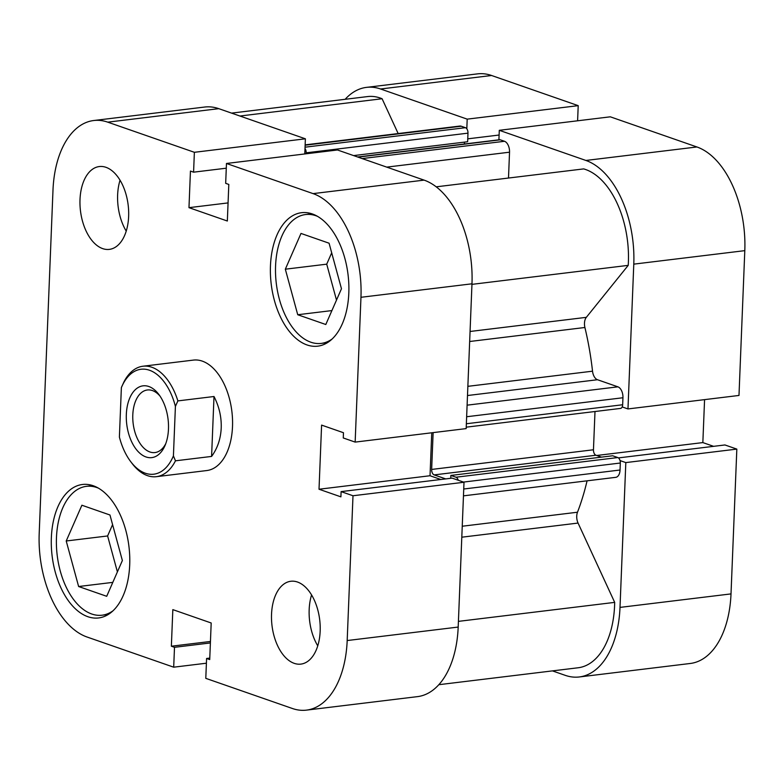 <?xml version="1.0" encoding="UTF-8"?>
<svg xmlns="http://www.w3.org/2000/svg" width="784" height="784" viewBox="0 0 784 784"><rect width="100%" height="100%" fill="white"/><g stroke="black" fill="none" stroke-linecap="round" stroke-linejoin="round"><path stroke-width="1.18" d="M113.151 610.687A64.905 37.367 83.1 0 1 102.126 615.195A64.905 37.367 83.1 0 1 56.468 537.599A64.905 37.367 83.1 0 1 86.465 486.335A64.905 37.367 83.1 0 1 98.245 488.069M332.259 338.894A64.905 37.367 83.1 0 1 321.234 343.402A64.905 37.367 83.1 0 1 275.576 265.805A64.905 37.367 83.1 0 1 305.574 214.542A64.905 37.367 83.1 0 1 317.353 216.276M271.538 614.225A41.728 24.02 -96.9 0 0 300.889 664.107A41.728 24.02 -96.9 0 0 320.166 631.149A41.728 24.02 -96.9 0 0 290.815 581.267A41.728 24.02 -96.9 0 0 271.538 614.225M311.571 594.958A41.728 24.02 -96.9 0 0 309.17 609.648A41.728 24.02 -96.9 0 0 317.755 645.84M80.007 199.499A41.728 24.02 -96.9 0 0 109.348 249.381A41.728 24.02 -96.9 0 0 128.635 216.433A41.728 24.02 -96.9 0 0 99.284 166.551A41.728 24.02 -96.9 0 0 80.007 199.499M120.04 180.242A41.728 24.02 -96.9 0 0 117.629 194.932A41.728 24.02 -96.9 0 0 126.224 231.123M51.362 537.589A67.218 38.7 -96.9 0 0 98.637 617.949A67.218 38.7 -96.9 0 0 129.703 564.852A67.218 38.7 -96.9 0 0 82.418 484.492A67.218 38.7 -96.9 0 0 51.362 537.589M270.46 265.796A67.218 38.7 -96.9 0 0 317.745 346.165A67.218 38.7 -96.9 0 0 348.811 293.069A67.218 38.7 -96.9 0 0 301.526 212.699A67.218 38.7 -96.9 0 0 270.46 265.796M156.369 476.682L206.8 470.547A55.635 32.026 -96.9 0 0 232.505 426.614A55.635 32.026 -96.9 0 0 193.374 360.101L142.943 366.226A55.635 32.026 83.1 0 1 177.88 400.898L214.003 396.508C219.177 406.602 221.578 417.098 221.215 427.986C220.706 438.844 217.501 448.321 211.592 456.425L175.469 460.816A55.635 32.026 83.1 0 1 156.369 476.682A55.635 32.026 83.1 0 1 132.045 463.393L130.663 461.57A52.851 30.419 -96.9 0 0 173.421 455.857L175.41 406.406A52.851 30.419 -96.9 0 0 149.685 370.313A52.851 30.419 -96.9 0 0 121.608 387.051A52.851 30.419 -96.9 0 0 121.373 387.6L123.843 382.092A55.635 32.026 83.1 0 1 142.943 366.226M188.973 207.662L190.443 171.079L193.579 172.176L194.373 152.302L107.761 122.157A88.082 50.705 -96.9 0 0 93.688 120.53A88.082 50.705 -96.9 0 0 52.989 190.1L39.2 533.355A88.082 50.705 -96.9 0 0 87.083 637.029L173.695 667.184L174.499 647.31L171.363 646.212L172.833 609.629L211.19 622.986L209.72 659.569L206.594 658.482L205.79 678.346L292.403 708.501A88.082 50.705 -96.9 0 0 306.475 710.128A88.082 50.705 -96.9 0 0 347.185 640.548L352.996 495.753L341.109 491.617L340.903 496.85L319.019 489.236L321.597 425.104L343.47 432.719L343.265 437.962L355.152 442.098L360.963 297.293A88.082 50.705 -96.9 0 0 313.081 193.619L424.095 180.124L337.483 149.979L226.468 163.474L225.674 183.338L228.81 184.436L227.34 221.019L188.973 207.662L228.066 202.909M424.095 180.124A88.082 50.705 83.1 0 1 471.978 283.808L360.963 297.293M355.152 442.098L466.166 428.603L471.978 283.808M440.804 479.494L430.024 475.741L431.749 432.788M347.185 640.548L458.189 627.063L464.01 482.258L452.123 478.122L341.109 491.617M458.189 627.063A88.082 50.705 83.1 0 1 417.49 696.633L306.475 710.128M93.688 120.53L204.702 107.036A88.082 50.705 83.1 0 1 218.775 108.662L107.761 122.157M304.78 153.948L305.388 138.807L218.775 108.662M313.081 193.619L226.468 163.474M194.373 152.302L305.388 138.807M464.01 482.258L352.996 495.753M173.695 667.184L206.398 663.205M331.691 252.82L326.722 264.169L336.503 300.096M112.582 524.614L107.614 535.962L117.394 571.879M174.499 647.31L210.386 642.949M171.363 646.212L210.455 641.469M206.594 658.482L209.779 658.09M319.019 489.236L430.024 475.741M193.579 172.176L226.282 168.197M285.327 269.196L300.997 233.436L329.074 243.207L341.471 288.747L325.801 324.507L297.734 314.737L285.327 269.196L326.722 264.169M297.734 314.737L331.906 310.582M78.625 586.52L66.219 540.989L81.889 505.229L109.966 515L122.373 560.531L106.702 596.301L78.625 586.52L112.798 582.375M66.219 540.989L107.614 535.962M470.067 331.475L586.324 317.344A9.271 5.341 -96.9 0 0 584.482 323.184A9.271 5.341 -96.9 0 0 584.903 327.496L469.665 341.501M462.237 526.231L577.485 512.226A9.271 5.341 -96.9 0 0 576.73 516.127A9.271 5.341 -96.9 0 0 578.063 523.065L461.805 537.197M577.485 512.226A208.622 120.099 -96.9 0 0 587.069 480.827M458.228 480.249A4.635 2.666 -96.9 0 0 455.994 477.221L450.859 475.437L450.741 478.289M445.684 478.906L434.169 474.898A4.635 2.666 83.1 0 1 431.651 469.44L593.459 449.771A4.635 2.666 -96.9 0 0 595.977 455.23L434.169 474.898M433.131 432.621L431.651 469.44M306.123 153.791L306.162 152.821A4.635 2.666 -96.9 0 0 304.996 148.47M398.164 133.554L382.092 98.745A78.812 45.364 -96.9 0 0 367.627 96.569L231.554 113.112M305.143 144.864L459.787 126.067A9.271 5.341 83.1 0 1 461.266 126.234L305.133 145.216M305.054 147.186L465.461 127.694L461.266 126.234M465.461 127.694A4.635 2.666 83.1 0 1 467.979 133.153L306.162 152.821M353.604 155.595L467.636 141.737L467.979 133.153M464.393 144.011L464.471 142.12M357.631 156.986L499.565 139.738A4.635 2.666 83.1 0 1 500.31 139.826L504.494 141.287A9.271 5.341 83.1 0 1 509.531 152.194L508.502 178.037M586.324 317.344L628.219 265.364A78.812 45.364 -96.9 0 0 583.668 168.903L436.198 186.827M467.862 386.336L592.528 371.185A208.622 120.099 -96.9 0 0 584.903 327.496M592.528 371.185A9.271 5.341 -96.9 0 0 597.486 379.73L467.489 395.528M467.107 405.171L617.9 386.835L597.486 379.73M617.9 386.835A9.271 5.341 83.1 0 1 622.947 397.753L466.637 416.745M466.353 423.752L622.663 404.75L622.947 397.753M622.663 404.75A4.635 2.666 83.1 0 1 620.516 408.415L466.215 427.172M594.997 411.522L593.459 449.771M601.455 457.131L595.977 455.23M455.994 477.221L617.802 457.562L612.667 455.769L450.859 475.437M617.802 457.562A4.635 2.666 83.1 0 1 620.32 463.021L620.046 470.018A9.271 5.341 83.1 0 1 615.754 477.338L463.462 495.851M438.854 684.697L578.18 667.762A78.812 45.364 -96.9 0 0 614.685 602.377L578.063 523.065M471.958 284.357L628.219 265.364M239.924 116.022L382.092 98.745M458.424 621.369L614.685 602.377M620.036 460.58L625.818 462.589L620.007 607.394A88.082 50.705 -96.9 0 1 579.298 676.964A88.082 50.705 -96.9 0 1 565.225 675.338L552.446 670.888M633.786 264.139A88.082 50.705 -96.9 0 0 585.903 160.455L696.917 146.971A88.082 50.705 83.1 0 1 744.8 250.645L633.786 264.139L627.974 408.934L622.192 406.925M585.903 160.455L499.29 130.311L610.305 116.816L696.917 146.971M498.908 139.817L499.29 130.311M577.602 120.795L578.21 105.654L467.195 119.139L466.813 128.801M467.195 119.139L380.583 88.994A88.082 50.705 -96.9 0 0 366.51 87.367A88.082 50.705 -96.9 0 0 345.146 99.303M366.51 87.367L477.525 73.872A88.082 50.705 83.1 0 1 491.597 75.499L380.583 88.994M578.21 105.654L491.597 75.499M744.8 250.645L738.989 395.45L627.974 408.934M713.626 446.341L702.846 442.588L704.571 399.624M620.007 607.394L731.011 593.9L736.833 449.105L724.945 444.959L618.439 457.905M731.011 593.9A88.082 50.705 83.1 0 1 690.312 663.47L579.298 676.964M736.833 449.105L625.818 462.589M499.104 135.034L467.744 138.846M702.846 442.588L596.712 455.484M148.813 386.502A36.162 20.815 83.1 0 1 158.848 394.47A36.162 20.815 83.1 0 1 165.052 445.449A36.162 20.815 83.1 0 1 145.991 456.954A36.162 20.815 83.1 0 1 126.332 414.393A36.162 20.815 83.1 0 1 148.813 386.502M160.014 396.096A31.527 18.15 -96.9 0 0 152.4 390.559A31.527 18.15 -96.9 0 0 147.363 389.981A31.527 18.15 -96.9 0 0 132.8 419.146A31.527 18.15 -96.9 0 0 149.93 451.986A31.527 18.15 -96.9 0 0 154.967 452.564A31.527 18.15 -96.9 0 0 165.787 443.587M130.663 461.57A52.851 30.419 -96.9 0 1 119.393 437.051L121.373 387.6M175.469 460.816L173.421 455.857M175.41 406.406L177.88 400.898M211.592 456.425L214.003 396.508M509.531 152.194L386.737 167.119M500.31 139.826L358.004 157.123M362.188 158.574L504.494 141.287M620.32 463.021L463.481 482.082M463.736 489.01L620.046 470.018M86.465 486.335L92.698 485.57M305.574 214.542L311.807 213.787M321.234 343.402L327.467 342.647M102.126 615.195L108.359 614.431"/></g></svg>
